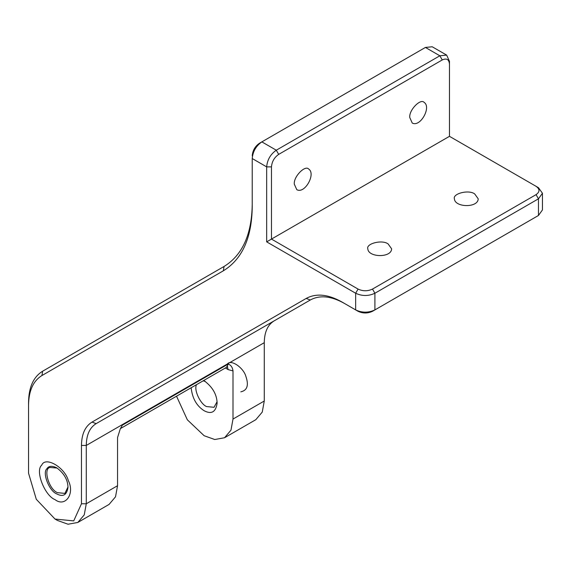 <?xml version="1.0" encoding="UTF-8"?>
<svg xmlns="http://www.w3.org/2000/svg" width="571" height="571" viewBox="0 0 571 571"><rect width="100%" height="100%" fill="white"/><g stroke="black" fill="none" stroke-linecap="round" stroke-linejoin="round"><path stroke-width="0.86" d="M240.819 391.834C247.243 390.45 248.935 385.304 245.887 376.396C243.603 367.931 231.212 358.966 227.351 363.998M449.47 64.109L449.47 136.326L449.47 61.333L446.65 55.102L439.848 55.78L276.285 150.209C270.483 154.263 267.278 159.823 266.664 166.875L266.664 241.861L271.475 239.085L271.475 166.875C271.932 161.586 274.337 157.418 278.691 154.377L442.254 59.941C446.601 57.964 449.006 59.348 449.47 64.109L449.47 61.333M252.232 204.175C251.811 234.41 242.418 255.173 224.053 266.464L42.639 371.207C33.461 376.853 28.764 387.231 28.55 402.348L28.55 405.125C28.75 390.764 33.211 380.907 41.933 375.54L223.347 270.804C242.168 259.227 251.797 237.943 252.232 206.959L252.232 158.538C252.846 151.486 256.051 145.933 261.853 141.879L425.416 47.443L432.218 46.772L446.65 55.102M28.55 402.348L28.55 470.44M266.664 241.861L355.662 293.244L355.662 309.91L358.067 311.302C362.878 313.543 367.688 313.543 372.499 311.302L374.904 309.91C368.488 312.908 362.078 312.908 355.662 309.91L341.915 301.973C328.054 294.229 316.148 293.051 306.199 298.433L92.031 422.083C85.15 426.316 81.624 434.103 81.467 445.444L81.467 503.772L73.716 520.902L55.009 519.046L36.301 499.297L28.55 473.216L28.55 405.125M55.009 519.046L57.414 520.438L68.042 524.228L77.82 522.458L84.251 514.871L86.278 503.772L86.278 445.444C86.428 434.859 89.711 427.593 96.142 423.639L310.303 299.989C319.781 294.864 331.123 295.985 344.32 303.358L341.915 301.973M374.904 309.91L538.467 215.481L374.904 309.91L374.904 293.244L538.467 198.815L542.45 193.262L538.467 187.702L536.062 186.317C539.952 189.094 539.952 191.87 536.062 194.647L372.499 289.076C367.688 291.324 362.878 291.324 358.067 289.076L271.475 239.085L449.47 136.326L538.467 187.702M542.45 193.262L542.45 209.921L538.467 215.481L536.083 216.852M310.595 299.825L274.137 320.873C267.706 324.828 264.416 332.094 264.273 342.679L264.273 401.006L262.246 412.105L255.815 419.692L224.546 437.743L214.76 439.52L204.14 435.723L187.345 419.806L176.532 396.195M259.448 143.264L261.853 141.879L259.448 143.264C255.094 146.304 252.689 150.473 252.232 155.762M77.82 522.458L109.09 504.407L115.52 496.813L117.547 485.714L117.547 437.564L120.253 428.957L122.358 425.167L120.245 428.949M358.067 289.076L355.662 293.244C362.078 296.242 368.488 296.242 374.904 293.244L372.499 289.076M474.722 193.954L478.212 198.822C478.134 208.058 454.773 207.594 454.402 198.815C452.453 193.626 468.82 189.344 474.722 193.954M388.13 243.945L391.62 248.813C391.542 258.049 368.181 257.592 367.81 248.806C365.868 243.617 382.227 239.335 388.13 243.945M55.009 499.604C65.28 507.669 75.079 493.737 68.342 480.639C64.801 467.256 45.216 455.943 41.676 465.244C34.938 470.561 44.738 495.806 55.009 499.604M56.707 493.879C49.177 491.096 41.99 472.581 46.936 468.684C48.713 465.872 51.968 465.579 56.707 467.813C64.031 473.245 67.792 479.761 67.999 487.363C66.821 495.057 63.06 497.234 56.707 493.879M67.992 486.949L64.901 493.401L57.414 492.659C48.685 489.133 43.061 468.627 49.934 467.478L57.064 468.027M225.374 367.995L228.193 369.623L233.004 370.907C232.533 367.324 230.934 365.047 228.193 364.07L226.78 367.182L120.945 428.286M233.004 370.907L233.004 419.057L230.977 430.156L224.546 437.743M191.157 387.752C192.291 398.28 196.617 405.945 204.14 410.727C211.448 414.582 215.781 412.084 217.13 403.233C216.894 394.475 212.562 386.981 204.14 380.729L203.719 380.5M258.784 329.738L264.187 326.619M310.503 299.882L252.896 333.136M310.538 299.854L230.17 346.254M162.821 385.139L168.231 382.02M258.299 330.017L310.431 299.918M235.58 343.135L310.574 299.839M310.303 299.989L306.199 298.433M409.778 117.576C408.743 110.16 420.627 98.126 424.153 102.402C431.569 107.12 420.292 127.583 412.248 123.029L409.778 117.576M294.322 184.233C293.287 176.817 305.171 164.783 308.697 169.059C316.113 173.777 304.835 194.24 296.799 189.686L294.322 184.233M274.137 320.873L96.142 423.639L92.031 422.083M217.066 401.734L214.032 407.301L206.545 406.559C200.671 404.304 193.576 390.093 196.51 384.661M203.176 380.814L205.403 381.535M224.053 266.464L223.347 270.804M42.639 371.207L41.933 375.54M117.547 485.714L86.278 503.772L81.467 503.772M264.273 342.679L86.278 445.444L81.467 445.444M425.416 47.443L439.848 55.78L442.254 59.941M278.691 154.377L276.285 150.209L261.853 141.879M252.232 158.538L266.664 166.875L271.475 166.875M536.062 194.647L538.467 198.815L538.467 215.481M228.193 369.623L227.337 366.953M228.193 364.07L122.358 425.167M264.273 401.006L233.004 419.057M226.78 366.503L227.736 366.91L226.78 367.182"/></g></svg>
